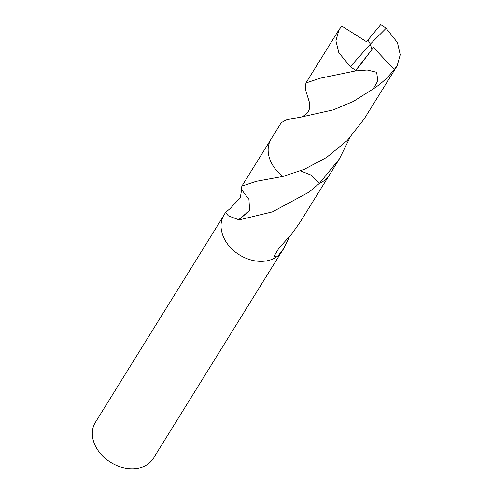 <?xml version="1.0" encoding="UTF-8"?>
<svg xmlns="http://www.w3.org/2000/svg" width="493" height="493" viewBox="0 0 493 493"><rect width="100%" height="100%" fill="white"/><g stroke="black" fill="none" stroke-linecap="round" stroke-linejoin="round"><path stroke-width="0.74" d="M223.089 216.624L95.371 422.378A34.128 25.913 31.8 0 0 101.527 454.823A34.128 25.913 31.8 0 0 137.584 468.35A34.128 25.913 31.8 0 0 153.354 458.373L281.078 252.619M349.833 137.806L339.418 158.869L319.489 183.285L311.268 175.175L300.477 170.874L311.256 175.169L319.482 183.279L309.216 192.024L272.401 211.885L238.815 219.958A34.239 26 -148.2 0 1 238.655 219.693L228.395 215.897L225.535 212.471L230.034 208.644L240.276 197.761L241.662 189.472M238.815 219.958L249.631 210.468L248.934 199.375L241.132 189.022L241.89 186.12L256.249 181.325L282.896 176.463L304.329 169.321L326.594 157.458L347.22 140.536L364.08 119.121L397.136 65.871L394.209 69.538C387.862 77.623 380.886 84.069 373.281 88.869L353.315 101.466L333.225 109.89L299.621 117.383L286.963 119.479L281.22 122.751L271.212 138.866A34.245 26.006 31.8 0 0 271.008 162.049A34.245 26.006 31.8 0 0 282.896 176.463M225.535 212.471L224.112 214.763A34.239 26 31.8 0 0 230.286 247.32A34.239 26 31.8 0 0 266.466 260.889A34.239 26 31.8 0 0 276.363 257.007L274.145 256.095L278.976 248.047L291.363 234.397A34.239 26 31.8 0 0 291.616 234.181L300.071 222.232L329.114 175.453M289.601 236.437L283.715 248.589L278.348 255.485L276.363 257.007M249.624 210.456L238.655 219.693M278.348 255.485A34.239 26 31.8 0 0 282.292 250.882L283.715 248.589M299.621 117.383C301.833 117.544 308.384 113.439 308.803 110.42C310.664 106.926 309.21 100.923 309.216 101.768L305.568 89.849L305.894 83.009L320.277 78.196L355.268 70.992L373.497 47.513L394.209 69.538M371.938 49.51L370.323 44.142L350.394 66.654A34.239 26 31.8 0 0 355.78 70.308M350.394 66.654L338.845 52.776L335.918 40.79L338.956 29.759L341.871 26.104L366.545 41.745L367.981 39.951L370.323 44.142L386.111 28.304A34.239 26 31.8 0 0 380.725 24.65L367.981 39.951M386.111 28.304L397.438 42.54L400.236 54.735L397.136 65.871M355.268 70.992L359.551 65.563L355.675 70.943M373.497 47.513L355.675 70.949L367.199 70.024L376.64 72.298L377.86 80.821L373.281 88.869M319.489 183.285A34.245 26.006 31.8 0 0 329.41 174.99L339.418 158.869M368.012 39.902L370.323 44.142M270.928 139.34L241.89 186.12M256.693 181.264L256.255 181.325M338.956 29.759L305.894 83.009M320.709 78.14L320.277 78.196"/></g></svg>
